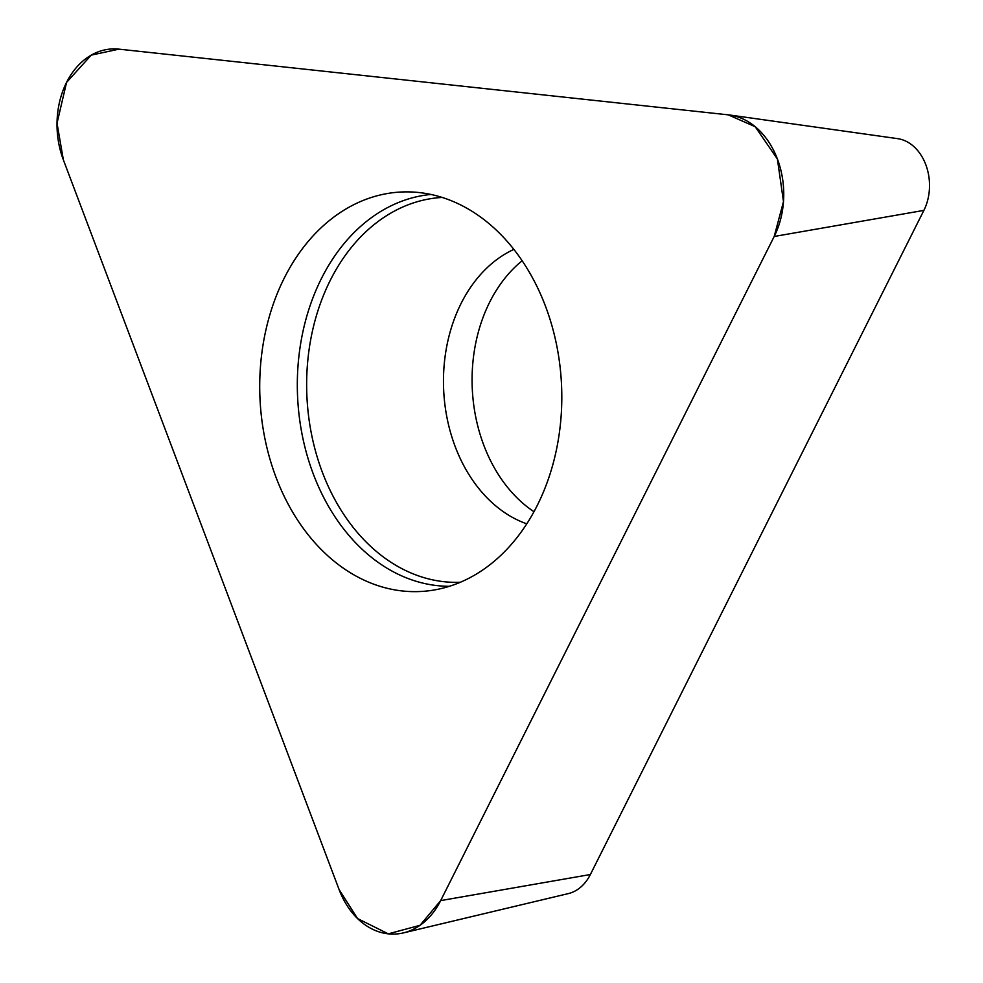 <?xml version="1.0" encoding="UTF-8"?>
<svg xmlns="http://www.w3.org/2000/svg" width="983" height="983" viewBox="0 0 983 983"><rect width="100%" height="100%" fill="white"/><g stroke="black" fill="none" stroke-linecap="round" stroke-linejoin="round"><path stroke-width="1.47" d="M522.157 260.753A143.641 108.4 -92.7 0 0 489.718 302.1A143.641 108.4 -92.7 0 0 533.966 511.725M729.693 115.011L897.59 138.64A45.918 34.651 87.3 0 1 923.885 210.387L590.365 874.526A45.918 34.651 87.3 0 1 568.346 893.596L403.411 932.892A77.731 58.673 -92.7 0 0 440.679 900.6L774.199 236.473A77.731 58.673 -92.7 0 0 729.693 115.011A77.731 58.673 -92.7 0 0 728.243 114.839L118.943 49.15A77.731 58.673 -92.7 0 0 63.354 159.836L339.135 889.652A77.731 58.673 -92.7 0 0 403.411 932.892M284.271 278.066A199.979 150.927 -92.7 0 0 283.399 494.682A199.979 150.927 -92.7 0 0 432.262 590.304A199.979 150.927 -92.7 0 0 561.514 384.66A199.979 150.927 -92.7 0 0 413.511 192.078A199.979 150.927 -92.7 0 0 284.271 278.066M440.679 900.6L774.199 236.473L783.488 201.576L777.406 159.025L755.214 126.721L728.243 114.839L118.943 49.15L91.235 55.134L66.561 82.4L57.026 123.256L63.354 159.836L339.135 889.652L357.554 918.564L388.297 933.85L420.036 925.31L440.679 900.6L590.365 874.526M923.885 210.387L774.199 236.473M449.391 586.298A196.268 148.126 87.3 0 1 316.121 481.129A196.268 148.126 87.3 0 1 321.416 278.545A196.268 148.126 87.3 0 1 430.959 194.45M442.19 197.436A192.643 145.386 -92.7 0 0 330.3 280.29A192.643 145.386 -92.7 0 0 326.184 481.695A192.643 145.386 -92.7 0 0 460.302 582.28M526.777 523.828A143.641 108.4 87.3 0 1 461.101 303.452A143.641 108.4 87.3 0 1 513.863 249.387"/></g></svg>
